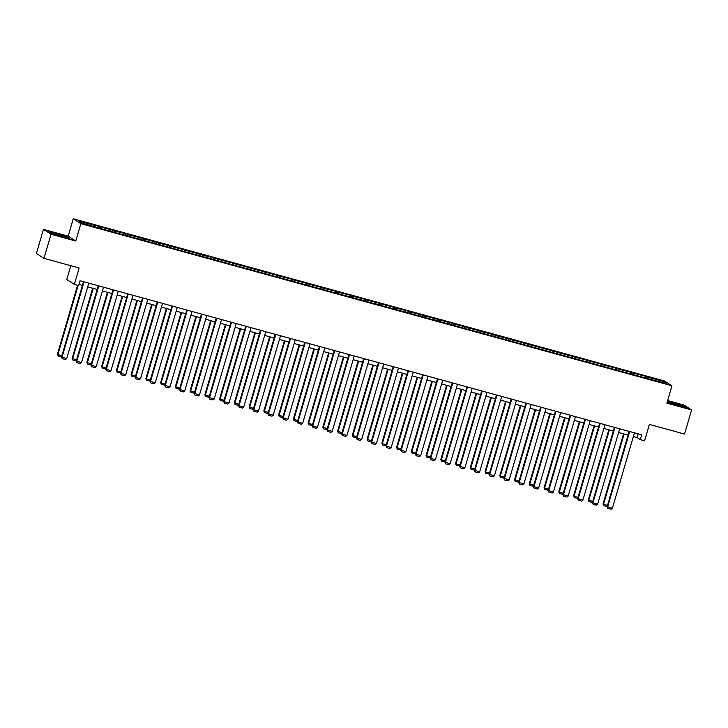 <?xml version="1.0" encoding="UTF-8"?>
<svg xmlns="http://www.w3.org/2000/svg" width="728" height="728" viewBox="0 0 728 728"><rect width="100%" height="100%" fill="white"/><g stroke="black" fill="none" stroke-linecap="round" stroke-linejoin="round"><path stroke-width="1.09" d="M75.758 241.023L68.177 236.145L43.453 229.366L51.042 234.243L75.758 241.023L80.835 223.66L671.953 385.795L666.875 403.166L691.6 409.946L684.011 405.068L667.64 400.573M691.6 409.946L684.548 434.061L649.385 424.415L644.589 440.813L640.285 439.639L641.696 434.816L80.071 280.762L78.66 285.585L74.356 284.402L79.152 268.004L43.989 258.358L36.4 253.481L43.453 229.366M51.042 234.243L43.989 258.358M70.807 265.72L66.767 279.534L74.356 284.402M68.177 236.145L73.255 218.782L664.373 380.926L671.953 385.795M95.714 226.936L95.796 225.762L95.113 225.325L99.836 226.617L99.408 228.082M646.073 378.151L646.173 376.731L662.908 381.317L666.147 383.401L650.095 379.252L369.897 302.402L99.727 228.292L82.3 223.259L79.061 221.176L95.796 225.762M80.835 223.66L73.255 218.782M100.428 228.483L100.528 227.063L99.836 226.617M100.528 227.063L114.587 230.667L114.16 232.132M115.17 232.523L115.27 231.104L114.587 230.667M115.27 231.104L129.329 234.707L128.901 236.172M129.921 236.573L130.021 235.153L129.329 234.707M130.021 235.153L144.08 238.757L143.653 240.222M144.663 240.613L144.763 239.194L144.08 238.757M144.763 239.194L158.822 242.797L158.395 244.262M159.414 244.663L159.514 243.243L158.822 242.797M159.514 243.243L173.573 246.847L173.146 248.312M174.156 248.703L174.256 247.283L173.573 246.847M174.256 247.283L188.325 250.887L187.888 252.361M188.907 252.752L189.007 251.333L188.325 250.887M189.007 251.333L203.067 254.936L202.639 256.402M203.658 256.793L203.758 255.382L203.067 254.936M203.758 255.382L217.818 258.986L217.39 260.451M218.4 260.842L218.5 259.423L217.818 258.986M218.5 259.423L232.56 263.026L232.132 264.491M233.151 264.883L233.251 263.472L232.56 263.026M233.251 263.472L247.311 267.076L246.883 268.541M247.893 268.932L247.993 267.513L247.311 267.076M247.993 267.513L262.053 271.116L261.625 272.581M262.644 272.982L262.744 271.562L262.053 271.116M262.744 271.562L276.804 275.166L276.376 276.631M277.386 277.022L277.486 275.603L276.804 275.166M277.486 275.603L291.555 279.206L291.118 280.671M292.137 281.072L292.237 279.652L291.555 279.206M292.237 279.652L306.297 283.256L305.869 284.721M306.888 285.112L306.989 283.692L306.297 283.256M306.989 283.692L321.048 287.296L320.62 288.761M321.63 289.162L321.731 287.742L321.048 287.296M321.731 287.742L335.79 291.346L335.362 292.811M336.382 293.202L336.482 291.782L335.79 291.346M336.482 291.782L350.541 295.386L350.113 296.851M351.124 297.251L351.224 295.832L350.541 295.386M351.224 295.832L365.283 299.436L364.855 300.901M365.875 301.292L365.975 299.872L365.283 299.436M365.975 299.872L380.034 303.476L379.606 304.941M380.626 305.341L380.717 303.922L380.034 303.476M380.717 303.922L394.785 307.525L394.349 308.99M395.368 309.382L395.468 307.962L394.785 307.525M395.468 307.962L409.527 311.566L409.1 313.031M410.119 313.431L410.219 312.012L409.527 311.566M410.219 312.012L424.278 315.615L423.851 317.08M424.861 317.472L424.961 316.052L424.278 315.615M424.961 316.052L439.02 319.656L438.593 321.121M439.612 321.521L439.712 320.102L439.02 319.656M439.712 320.102L453.772 323.705L453.344 325.17M454.354 325.562L454.454 324.142L453.772 323.705M454.454 324.142L468.514 327.746L468.086 329.211M469.105 329.611L469.205 328.191L468.514 327.746M469.205 328.191L483.265 331.795L482.837 333.26M483.856 333.651L483.956 332.232L483.265 331.795M483.956 332.232L498.016 335.836L497.588 337.301M498.598 337.701L498.698 336.281L498.016 335.836M498.698 336.281L512.758 339.885L512.33 341.35M513.349 341.741L513.449 340.322L512.758 339.885M513.449 340.322L527.509 343.925L527.081 345.391M528.091 345.791L528.191 344.371L527.509 343.925M528.191 344.371L542.251 347.975L541.823 349.44M542.842 349.831L542.942 348.412L542.251 347.975M542.942 348.412L557.002 352.015L556.574 353.49M557.584 353.881L557.684 352.461L557.002 352.015M557.684 352.461L571.744 356.065L571.316 357.53M572.335 357.921L572.435 356.511L571.744 356.065M572.435 356.511L586.495 360.114L586.067 361.579M587.087 361.971L587.187 360.551L586.495 360.114M587.187 360.551L601.246 364.155L600.818 365.62M601.829 366.011L601.929 364.601L601.246 364.155M601.929 364.601L615.988 368.204L615.56 369.669M616.58 370.061L616.68 368.641L615.988 368.204M616.68 368.641L630.739 372.245L630.312 373.71M631.322 374.11L631.422 372.691L630.739 372.245M631.422 372.691L645.481 376.294L645.054 377.759M646.173 376.731L645.481 376.294M110.465 230.985L110.547 229.811M125.207 235.026L125.289 233.852M139.958 239.075L140.04 237.901M154.7 243.116L154.782 241.942M169.451 247.165L169.533 245.991M184.202 251.206L184.284 250.041M198.944 255.255L199.026 254.081M213.695 259.295L213.777 258.131M228.437 263.345L228.519 262.171M243.188 267.385L243.27 266.221M257.93 271.435L258.012 270.261M272.681 275.475L272.763 274.31M287.433 279.525L287.514 278.351M302.175 283.565L302.257 282.4M316.926 287.615L317.008 286.441M331.668 291.655L331.75 290.49M346.419 295.704L346.501 294.531M361.161 299.745L361.243 298.58M375.912 303.794L375.994 302.62M390.663 307.835L390.745 306.67M405.405 311.884L405.487 310.71M420.156 315.934L420.238 314.76M434.898 319.974L434.98 318.8M449.649 324.024L449.731 322.85M464.391 328.064L464.482 326.89M479.142 332.114L479.224 330.94M493.893 336.154L493.975 334.98M508.635 340.204L508.717 339.03M523.386 344.244L523.468 343.07M538.129 348.293L538.21 347.12M552.88 352.334L552.962 351.169M567.631 356.383L567.713 355.209M582.373 360.424L582.455 359.259M597.124 364.473L597.206 363.299M611.866 368.514L611.948 367.349M626.617 372.563L626.699 371.389M641.359 376.604L641.441 375.439M633.351 436.536L637.036 437.546L640.285 439.639M78.988 284.475L82.41 285.412M87.697 286.868L97.161 289.462M102.448 290.909L111.903 293.511M117.199 294.958L126.654 297.552M131.941 298.999L141.396 301.601M146.692 303.048L156.147 305.642M161.434 307.098L170.889 309.691M176.185 311.138L185.64 313.732M190.927 315.188L200.391 317.781M205.678 319.228L215.133 321.822M220.429 323.278L229.884 325.871M235.171 327.318L244.626 329.911M249.922 331.367L259.377 333.961M264.664 335.408L274.119 338.001M279.416 339.457L288.87 342.051M294.158 343.498L303.621 346.091M308.909 347.547L318.364 350.141M323.66 351.588L333.115 354.181M338.402 355.637L347.857 358.231M353.153 359.678L362.608 362.271M367.895 363.727L377.359 366.321M382.646 367.767L392.101 370.361M397.388 371.817L406.852 374.41M412.139 375.857L421.594 378.451M426.89 379.907L436.345 382.5M441.632 383.947L451.087 386.541M456.383 387.997L465.838 390.59M471.125 392.037L480.589 394.64M485.876 396.087L495.331 398.68M500.627 400.127L510.082 402.73M515.369 404.176L524.824 406.77M530.12 408.226L539.575 410.82M544.863 412.266L554.317 414.86M559.614 416.316L569.069 418.909M574.356 420.356L583.82 422.95M589.107 424.406L598.562 426.999M603.858 428.446L613.313 431.04M618.6 432.496L628.055 435.089M638.119 433.833L637.036 437.546M661.816 382.218L662.908 381.317M667.221 401.993L678.278 405.733L686.258 407.498L683.965 406.033L667.394 401.401M69.324 238.284L67.04 236.809L48.794 231.804L51.087 233.279L69.324 238.284M634.434 432.823L612.375 508.262L607.134 506.633L607.835 508.308L607.653 506.961L629.711 431.522M629.147 431.367L607.134 506.633M612.375 508.262L611.147 509.218L607.835 508.308M623.55 433.852L603.039 503.994L603.548 504.322L624.114 434.006M607.179 506.479L603.74 505.678L603.548 504.322L607.498 505.405M603.74 505.678L603.039 503.994M619.692 428.774L597.624 504.213L592.392 502.584L593.092 504.267L592.901 502.921L614.96 427.482M614.396 427.327L592.392 502.584M597.624 504.213L596.396 505.177L593.092 504.267M604.941 424.733L582.882 500.172L577.641 498.544L578.341 500.218L578.15 498.871L600.218 423.432M599.654 423.277L577.641 498.544M582.882 500.172L581.654 501.128L578.341 500.218M608.799 429.802L588.288 499.954L588.797 500.282L609.363 429.957M592.437 502.429L588.988 501.628L588.797 500.282L592.747 501.365M588.988 501.628L588.288 499.954M594.057 425.762L573.537 495.905L574.055 496.232L594.612 425.916M577.686 498.389L574.237 497.588L574.055 496.232L577.996 497.315M574.237 497.588L573.537 495.905M681.918 406.342A6.552 0.464 16.3 0 0 682.154 406.333A6.552 0.464 16.3 0 0 677.349 404.404A6.552 0.464 16.3 0 0 669.942 402.575A6.552 0.464 16.3 0 0 669.678 402.684A6.552 0.464 16.3 0 0 675.284 404.75A6.552 0.464 16.3 0 0 681.918 406.342M667.33 401.619L673.719 403.039L683.665 406.169L685.467 407.325M64.992 237.128A6.552 0.464 16.3 0 0 65.229 237.119A6.552 0.464 16.3 0 0 60.415 235.18A6.552 0.464 16.3 0 0 53.017 233.351A6.552 0.464 16.3 0 0 52.753 233.47A6.552 0.464 16.3 0 0 58.349 235.526A6.552 0.464 16.3 0 0 64.992 237.128M49.358 232.168L56.793 233.815L66.739 236.946L68.532 238.101M590.19 420.684L568.131 496.123L562.899 494.494L563.599 496.178L563.408 494.831L585.467 419.392M584.903 419.237L562.899 494.494M568.131 496.123L566.903 497.088L563.599 496.178M579.306 421.712L558.795 491.864L559.304 492.192L579.87 421.867M562.944 494.339L559.495 493.539L559.304 492.192L563.254 493.275M559.495 493.539L558.795 491.864M575.448 416.644L553.389 492.083L548.148 490.454L548.848 492.128L548.657 490.781L570.716 415.342M570.151 415.188L548.148 490.454M553.389 492.083L552.161 493.038L548.848 492.128M564.555 417.672L544.043 487.815L544.562 488.142L565.119 417.827M548.193 490.299L544.744 489.498L544.562 488.142L548.503 489.225M544.744 489.498L544.043 487.815M560.697 412.594L538.638 488.033L533.396 486.404L534.097 488.088L533.915 486.741L555.974 411.302M555.409 411.147L533.396 486.404M538.638 488.033L537.41 488.998L534.097 488.088M549.813 413.622L529.302 483.774L529.811 484.102L550.377 413.777M533.442 486.249L530.002 485.449L529.811 484.102L533.76 485.185M530.002 485.449L529.302 483.774M545.955 408.554L523.896 483.984L518.655 482.364L519.355 484.038L519.164 482.691L541.222 407.252M540.658 407.098L518.655 482.364M523.896 483.984L522.659 484.948L519.355 484.038M535.062 409.582L514.55 479.725L515.06 480.052L535.626 409.737M518.7 482.209L515.251 481.408L515.06 480.052L519.009 481.135M515.251 481.408L514.55 479.725M531.203 404.504L509.145 479.943L503.903 478.314L504.604 479.998L504.422 478.642L526.481 403.212M525.916 403.057L503.903 478.314M509.145 479.943L507.916 480.908L504.604 479.998M520.32 405.532L499.808 475.684L500.318 476.012L520.884 405.687M503.949 478.16L500.509 477.359L500.318 476.012L504.267 477.095M500.509 477.359L499.808 475.684M516.452 400.464L494.394 475.894L489.161 474.274L489.862 475.948L489.671 474.601L511.729 399.162M511.165 399.008L489.161 474.274M494.394 475.894L493.165 476.858L489.862 475.948M505.569 401.492L485.057 471.635L485.567 471.962L506.133 401.647M489.207 474.119L485.758 473.318L485.567 471.962L489.516 473.045M485.758 473.318L485.057 471.635M501.71 396.414L479.652 471.853L474.41 470.224L475.111 471.908L474.92 470.552L496.978 395.122M496.423 394.967L474.41 470.224M479.652 471.853L478.423 472.809L475.111 471.908M490.818 397.442L470.306 467.594L470.825 467.922L491.382 397.597M474.456 470.07L471.007 469.269L470.825 467.922L474.765 469.005M471.007 469.269L470.306 467.594M486.959 392.374L464.901 467.804L459.659 466.184L460.369 467.858L460.178 466.512L482.236 391.072M481.672 390.918L459.659 466.184M464.901 467.804L463.672 468.768L460.369 467.858M476.076 393.402L455.564 463.545L456.074 463.873L476.64 393.557M459.714 466.029L456.265 465.228L456.074 463.873L460.023 464.955M456.265 465.228L455.564 463.545M472.217 388.324L450.159 463.763L444.917 462.134L445.618 463.818L445.427 462.462L467.485 387.032M466.921 386.877L444.917 462.134M450.159 463.763L448.93 464.719L445.618 463.818M461.325 389.353L440.813 459.505L441.332 459.832L461.889 389.507M444.963 461.98L441.514 461.179L441.332 459.832L445.272 460.915M441.514 461.179L440.813 459.505M457.466 384.284L435.408 459.714L430.166 458.094L430.867 459.768L430.685 458.422L452.743 382.983M452.179 382.828L430.166 458.094M435.408 459.714L434.179 460.678L430.867 459.768M446.583 385.312L426.071 455.455L426.581 455.783L447.147 385.467M430.212 457.939L426.772 457.139L426.581 455.783L430.53 456.866M426.772 457.139L426.071 455.455M442.724 380.234L420.666 455.673L415.424 454.045L416.125 455.728L415.934 454.372L437.992 378.942M437.428 378.788L415.424 454.045M420.666 455.673L419.428 456.629L416.125 455.728M431.831 381.263L411.32 451.415L411.83 451.742L432.396 381.417M415.47 453.89L412.021 453.089L411.83 451.742L415.779 452.825M412.021 453.089L411.32 451.415M427.973 376.194L405.915 451.624L400.673 450.004L401.374 451.679L401.192 450.332L423.25 374.893M422.686 374.738L400.673 450.004M405.915 451.624L404.686 452.589L401.374 451.679M417.089 377.213L396.569 447.365L397.088 447.693L417.654 377.368M400.719 449.84L397.279 449.049L397.088 447.693L401.037 448.776M397.279 449.049L396.569 447.365M413.222 372.144L391.164 447.584L385.931 445.955L386.632 447.638L386.441 446.282L408.499 370.852M407.935 370.698L385.931 445.955M391.164 447.584L389.935 448.539L386.632 447.638M402.338 373.173L381.827 443.316L382.337 443.652L402.903 373.327M385.976 445.8L382.528 444.999L382.337 443.652L386.286 444.735M382.528 444.999L381.827 443.316M398.48 368.104L376.421 443.534L371.18 441.914L371.881 443.589L371.69 442.242L393.748 366.803M393.184 366.648L371.18 441.914M376.421 443.534L375.193 444.499L371.881 443.589M387.587 369.123L367.076 439.275L367.594 439.603L388.151 369.278M371.225 441.75L367.776 440.95L367.594 439.603L371.535 440.686M367.776 440.95L367.076 439.275M383.729 364.055L361.67 439.494L356.429 437.865L357.139 439.548L356.947 438.192L379.006 362.762M378.442 362.608L356.429 437.865M361.67 439.494L360.442 440.449L357.139 439.548M372.845 365.083L352.334 435.226L352.843 435.562L373.409 365.238M356.474 437.71L353.034 436.909L352.843 435.562L356.793 436.645M353.034 436.909L352.334 435.226M368.987 360.014L346.928 435.444L341.687 433.824L342.387 435.499L342.196 434.152L364.255 358.713M363.691 358.558L341.687 433.824M346.928 435.444L345.7 436.409L342.387 435.499M358.094 361.033L337.583 431.185L338.101 431.513L358.658 361.188M341.732 433.661L338.283 432.86L338.101 431.513L342.042 432.596M338.283 432.86L337.583 431.185M354.236 355.965L332.177 431.404L326.936 429.775L327.636 431.458L327.454 430.102L349.513 354.673M348.949 354.518L326.936 429.775M332.177 431.404L330.949 432.359L327.636 431.458M343.352 356.993L322.841 427.136L323.35 427.473L343.916 357.148M326.981 429.62L323.541 428.819L323.35 427.473L327.3 428.555M323.541 428.819L322.841 427.136M339.494 351.915L317.426 427.354L312.194 425.734L312.894 427.409L312.703 426.062L334.762 350.623M334.197 350.468L312.194 425.734M317.426 427.354L316.198 428.319L312.894 427.409M328.601 352.944L308.09 423.095L308.599 423.423L329.165 353.098M312.239 425.571L308.79 424.77L308.599 423.423L312.549 424.506M308.79 424.77L308.09 423.095M324.743 347.875L302.684 423.314L297.443 421.685L298.143 423.368L297.952 422.012L320.02 346.583M319.456 346.428L297.443 421.685M302.684 423.314L301.456 424.269L298.143 423.368M313.859 348.903L293.339 419.046L293.857 419.383L314.423 349.058M297.488 421.53L294.039 420.729L293.857 419.383L297.798 420.466M294.039 420.729L293.339 419.046M309.991 343.825L287.933 419.264L282.701 417.635L283.401 419.319L283.21 417.972L305.269 342.533M304.704 342.378L282.701 417.635M287.933 419.264L286.705 420.229L283.401 419.319M299.108 344.854L278.596 415.006L279.106 415.333L299.672 345.008M282.746 417.481L279.297 416.68L279.106 415.333L283.055 416.416M279.297 416.68L278.596 415.006M295.25 339.785L273.191 415.224L267.95 413.595L268.65 415.269L268.459 413.923L290.517 338.484M289.953 338.329L267.95 413.595M273.191 415.224L271.963 416.179L268.65 415.269M284.357 340.813L263.845 410.956L264.364 411.293L284.921 340.968M267.995 413.44L264.546 412.639L264.364 411.293L268.304 412.366M264.546 412.639L263.845 410.956M280.498 335.735L258.44 411.174L253.198 409.546L253.899 411.229L253.717 409.882L275.776 334.443M275.211 334.289L253.198 409.546M258.44 411.174L257.212 412.139L253.899 411.229M269.615 336.764L249.103 406.916L249.613 407.243L270.179 336.918M253.244 409.391L249.804 408.59L249.613 407.243L253.562 408.326M249.804 408.59L249.103 406.916M265.756 331.695L243.698 407.134L238.456 405.505L239.157 407.18L238.966 405.833L261.024 330.394M260.46 330.239L238.456 405.505M243.698 407.134L242.46 408.089L239.157 407.18M254.864 332.723L234.352 402.866L234.862 403.194L255.428 332.878M238.502 405.35L235.053 404.55L234.862 403.194L238.811 404.277M235.053 404.55L234.352 402.866M251.005 327.646L228.947 403.084L223.705 401.456L224.406 403.139L224.224 401.792L246.282 326.353M245.718 326.199L223.705 401.456M228.947 403.084L227.718 404.049L224.406 403.139M240.122 328.674L219.61 398.826L220.12 399.153L240.686 328.829M223.751 401.301L220.311 400.5L220.12 399.153L224.069 400.236M220.311 400.5L219.61 398.826M236.263 323.605L214.196 399.044L208.963 397.415L209.664 399.09L209.473 397.743L231.531 322.304M230.967 322.149L208.963 397.415M214.196 399.044L212.967 400L209.664 399.09M225.371 324.633L204.859 394.776L205.369 395.104L225.935 324.788M209.009 397.261L205.56 396.46L205.369 395.104L209.318 396.187M205.56 396.46L204.859 394.776M221.512 319.556L199.454 394.995L194.212 393.366L194.913 395.049L194.722 393.702L216.789 318.263M216.225 318.109L194.212 393.366M199.454 394.995L198.225 395.959L194.913 395.049M210.629 320.584L190.108 390.736L190.627 391.063L211.193 320.739M194.258 393.211L190.809 392.41L190.627 391.063L194.567 392.146M190.809 392.41L190.108 390.736M206.761 315.515L184.703 390.954L179.47 389.325L180.171 391L179.98 389.653L202.038 314.214M201.474 314.059L179.47 389.325M184.703 390.954L183.474 391.91L180.171 391M195.877 316.544L175.366 386.686L175.876 387.014L196.442 316.698M179.516 389.171L176.067 388.37L175.876 387.014L179.825 388.097M176.067 388.37L175.366 386.686M192.019 311.466L169.961 386.905L164.719 385.276L165.42 386.959L165.229 385.613L187.287 310.174M186.723 310.019L164.719 385.276M169.961 386.905L168.732 387.869L165.42 386.959M181.126 312.494L160.615 382.646L161.134 382.974L181.691 312.649M164.765 385.121L161.316 384.32L161.134 382.974L165.074 384.056M161.316 384.32L160.615 382.646M177.268 307.425L155.21 382.855L149.968 381.235L150.669 382.91L150.487 381.563L172.545 306.124M171.981 305.969L149.968 381.235M155.21 382.855L153.981 383.82L150.669 382.91M166.384 308.454L145.873 378.596L146.383 378.924L166.949 308.608M150.013 381.081L146.574 380.28L146.383 378.924L150.332 380.007M146.574 380.28L145.873 378.596M162.526 303.376L140.468 378.815L135.226 377.186L135.927 378.869L135.736 377.514L157.794 302.084M157.23 301.929L135.226 377.186M140.468 378.815L139.23 379.779L135.927 378.869M151.633 304.404L131.122 374.556L131.632 374.884L152.198 304.559M135.272 377.031L131.823 376.23L131.632 374.884L135.581 375.966M131.823 376.23L131.122 374.556M147.775 299.335L125.717 374.765L120.475 373.146L121.176 374.82L120.994 373.473L143.052 298.034M142.488 297.879L120.475 373.146M125.717 374.765L124.488 375.73L121.176 374.82M136.891 300.364L116.38 370.507L116.889 370.834L137.456 300.518M120.52 372.991L117.081 372.19L116.889 370.834L120.839 371.917M117.081 372.19L116.38 370.507M133.024 295.286L110.965 370.725L105.733 369.096L106.434 370.779L106.243 369.424L128.301 293.994M127.737 293.839L105.733 369.096M110.965 370.725L109.737 371.68L106.434 370.779M122.14 296.314L101.629 366.466L102.138 366.794L122.704 296.469M105.778 368.941L102.33 368.141L102.138 366.794L106.088 367.877M102.33 368.141L101.629 366.466M118.282 291.245L96.223 366.675L90.982 365.056L91.683 366.73L91.491 365.383L113.559 289.944M112.995 289.789L90.982 365.056M96.223 366.675L94.995 367.64L91.683 366.73M107.398 292.274L86.878 362.417L87.396 362.744L107.953 292.429M91.027 364.901L87.578 364.1L87.396 362.744L91.337 363.827M87.578 364.1L86.878 362.417M103.531 287.196L81.472 362.635L76.24 361.006L76.941 362.69L76.749 361.334L98.808 285.904M98.244 285.749L76.24 361.006M81.472 362.635L80.244 363.591L76.941 362.69M92.647 288.224L72.136 358.376L72.645 358.704L93.211 288.379M76.285 360.851L72.836 360.051L72.645 358.704L76.595 359.787M72.836 360.051L72.136 358.376M88.789 283.156L66.73 358.586L61.489 356.966L62.189 358.64L61.998 357.293L84.057 281.854M83.493 281.7L61.489 356.966M66.73 358.586L65.502 359.55L62.189 358.64M77.578 285.285L57.385 354.327L57.903 354.654L78.142 285.44M61.534 356.811L58.085 356.01L57.903 354.654L61.844 355.737M58.085 356.01L57.385 354.327"/></g></svg>
